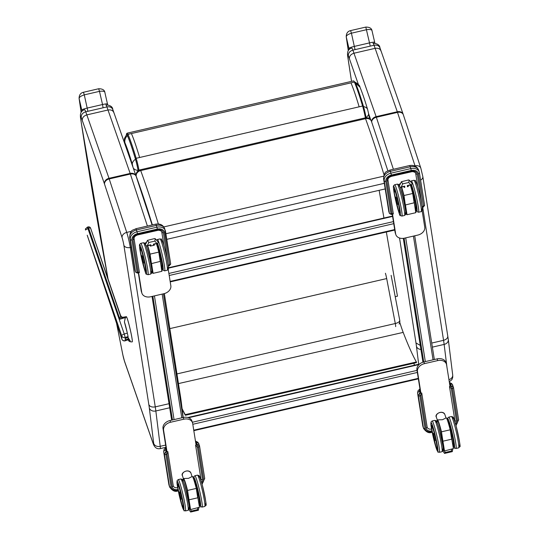 <?xml version="1.0" encoding="UTF-8"?>
<svg xmlns="http://www.w3.org/2000/svg" width="539" height="539" viewBox="0 0 539 539"><rect width="100%" height="100%" fill="white"/><g stroke="black" fill="none" stroke-linecap="round" stroke-linejoin="round"><path stroke-width="0.81" d="M120.473 316.481L119.894 319.203L123.424 318.125L123.256 317.727A12.929 0.93 78.3 0 0 123.229 317.68A2.722 2.331 53.8 0 1 120.514 316.353L120.473 316.481A2.722 2.244 -125.2 0 0 123.06 317.788L123.236 317.619A2.722 2.425 56.6 0 1 120.554 316.211L120.514 316.353M85.465 228.812L85.458 229.998L88.645 228.145L119.894 319.203L123.256 317.727A0.68 0.66 150.8 0 1 123.296 317.72A12.929 0.91 -101.6 0 0 123.236 317.619L123.761 317.289A2.722 2.715 -110.2 0 1 120.608 315.618M120.541 315.43L121.497 316.791L122.636 317.303L126.321 316.683A12.936 0.883 -103.2 0 0 126.315 316.689A12.936 0.883 -103.2 0 1 129.656 327.079A12.936 0.883 -103.2 0 1 132.351 341.174A12.936 0.883 -103.2 0 1 132.23 341.867A12.936 0.883 -103.2 0 0 132.23 341.867A12.936 0.883 -103.2 0 0 130.431 330.481A12.936 0.883 -103.2 0 0 126.557 316.959L125.351 317.673L124.401 321.945L127.332 333.095L124.266 334.032L87.439 227.121L88.093 226.926L88.645 228.145A2.041 0.714 -18.9 0 1 90.619 228.213L90.619 228.213A2.041 0.714 -18.9 0 1 90.633 228.28L120.554 316.211M123.236 317.619L123.761 317.289M128.41 338.64A2.284 0.701 -18.7 0 1 128.093 338.815A2.284 0.701 -18.7 0 1 125.21 339.476L125.189 338.647A2.284 0.701 -18.7 0 1 128.053 337.549L130.236 340.965L128.093 338.815L128.167 339.759L125.243 340.655L125.156 337.468A2.722 2.58 178.4 0 1 121.733 335.804A2.722 0.95 -18.9 0 1 124.266 334.032L125.156 337.468L128.08 336.572L127.332 333.095M128.08 336.572L128.053 337.549M125.21 339.476L125.189 338.647M121.875 339.132A2.722 0.721 -18.4 0 1 121.827 339.065A2.722 2.722 0 0 0 125.21 340.803L128.167 339.759M87.203 235.199L121.827 339.065A2.722 0.721 -18.4 0 1 121.821 338.997L87.203 235.199L121.733 335.804L121.821 338.997A2.722 2.58 -1.6 0 0 125.243 340.655L125.21 340.803M385.419 273.253A5.444 0.431 77 0 1 386.685 278.569L395.296 323.521A5.444 2.331 -10.8 0 0 399.743 320.307L391.132 275.355M176.947 373.925L395.296 323.521A5.444 0.431 77 0 1 395.619 326.634M138.159 170.802L138.092 170.432A9.601 0.761 -103 0 0 135.484 159.254C132.358 148.757 129.663 140.895 127.413 135.653A15.166 1.199 -103 0 0 126.625 134.602L124.489 138.361L124.266 142.283M355.531 83.06L359.951 87.136M366.176 117.751L368.487 114.948L368.575 113.621L369.464 118.742M133.187 167.811A8.166 4.689 -9.8 0 0 138.092 170.432M124.421 142.741A8.253 0.654 77 0 1 124.927 142.747A8.166 7.485 -23.5 0 1 127.413 135.653M379.139 190.321L383.93 218.032M386.348 232.013L397.452 296.194L395.222 296.706M107.578 104.067L107.578 104.142A2.722 2.567 -179.9 0 1 107.652 104.761L104.937 92.721C104.889 91.307 103.077 90.855 99.486 91.354L98.671 88.753L83.457 92.27C80.567 92.937 79.112 94.999 79.098 98.448L79.098 98.448A2.722 1.974 171.8 0 0 79.145 98.671C79.017 97.283 80.729 96.009 84.279 94.864L83.457 92.27M107.578 104.142C107.45 103.656 105.772 103.791 102.538 104.532L102.969 107.173M87.763 110.69L84.279 94.864L99.486 91.354L102.538 104.532L87.325 108.043C84.03 108.804 82.184 109.491 81.787 110.097A2.722 2.567 0.1 0 0 82.245 111.014M374.787 43.086L374.713 42.473A2.722 2.567 -179.9 0 1 374.794 43.093L374.794 43.093M348.295 50.673A578.657 45.849 77 0 1 346.287 37.002A2.722 1.974 171.8 0 1 346.233 36.78L348.282 50.693M374.713 42.473C374.592 41.988 372.914 42.123 369.673 42.864L354.467 46.374C351.172 47.136 349.326 47.823 348.928 48.429L346.287 37.002C346.159 35.614 347.871 34.341 351.421 33.196L350.593 30.602C347.702 31.269 346.247 33.324 346.233 36.78M354.898 49.022L351.421 33.196L366.628 29.685C370.212 29.187 372.031 29.638 372.072 31.053L372.045 30.851C371.681 28.324 369.599 27.071 365.806 27.085L350.599 30.602M348.982 49.743A23.076 1.826 -103 0 1 348.928 48.429A2.722 2.567 0.1 0 0 349.38 49.345M387.864 170.802L371.445 121.329A5.444 4.568 160 0 0 365.523 118.674A312.701 24.774 77 0 1 384.017 174.852M166.78 239.343L385.19 188.926M158.338 223.948A312.701 24.774 -103 0 0 140.706 170.573A5.444 4.568 160 0 0 136.219 176.32A307.25 24.343 77 0 1 152.369 224.918M197.759 507.92L197.449 509.658L198.386 510.251L198.871 507.664M197.449 509.658L191.385 511.06L190.617 512.043L189.007 509.665M187.242 490.423L187.545 490.436A15.975 1.267 -103 0 0 183.523 478.484L183.179 480.956A15.698 1.246 77 0 1 187.242 490.423L189.007 499.821L187.545 490.436L196.277 488.422L197.732 497.807L189.007 499.821L190.584 509.577L199.504 507.226L196.277 488.422A15.975 1.267 77 0 0 192.248 476.469L192.706 476.658C192.8 477.379 192.753 474.232 196.499 488.294A15.698 1.246 -103 0 0 192.538 476.692M183.523 478.484L188.535 478.349L192.248 476.469M179.474 491.939L181.158 499.242M153.527 245.36L153.399 244.154L153.979 244.059M150.017 244.976L150.792 244.753L150.017 244.976M147.464 240.347L145.375 244.773L146.352 245.993L147.356 245.548L148.798 242.503L147.464 240.347L154.733 238.548L155.232 238.71L154.861 241.101L156.836 243.358L157.819 243.345L158.217 242.119L155.232 238.71M147.383 245.757A15.698 1.246 77 0 1 149.775 254.192L159.032 252.05A15.698 1.246 -103 0 0 156.64 243.621L159.039 252.057L161.841 271.326L153.116 273.34L151.54 263.584L160.474 261.341L159.039 252.07M162.037 270.989L160.481 261.375M147.679 245.683A15.975 1.267 -103 0 1 150.078 254.199L152.78 273.125A15.698 1.246 77 0 1 151.843 271.292L152.894 273.293M150.01 245.151A15.975 1.267 77 0 1 150.32 246.114L154.336 245.184A15.914 1.26 77 0 0 154.019 244.221L154.107 245.225M150.368 246.101L150.347 246.087A15.914 1.26 -103 0 0 150.051 245.137L150.32 246.114M142.013 255.762L143.697 263.059M451.669 449.304L451.365 451.042L452.295 451.635L452.78 449.048M451.365 451.042L445.302 452.443L444.534 453.427L442.923 451.049M441.158 431.813L441.461 431.82A15.975 1.267 -103 0 0 437.432 419.868L437.089 422.347A15.698 1.246 77 0 1 441.158 431.813L442.917 441.205L441.461 431.82L450.193 429.805L451.648 439.191L442.917 441.205L444.5 450.961L453.414 448.61L450.193 429.805A15.975 1.267 77 0 0 446.164 417.853L446.622 418.042C446.716 418.763 446.669 415.616 450.415 429.677A15.698 1.246 -103 0 0 446.454 418.075M437.432 419.868L442.452 419.733L446.164 417.853M433.39 433.322L435.074 440.626M407.437 186.743L407.316 185.537L407.895 185.443M403.927 186.359L404.701 186.137L403.927 186.359M401.38 181.731L399.284 186.157L400.268 187.377L401.265 186.932L402.707 183.887L401.38 181.731L408.65 179.932L409.148 180.093L408.771 182.485L410.752 184.742L411.735 184.729L412.133 183.503L409.148 180.093M401.299 187.141A15.698 1.246 77 0 1 403.691 195.576L412.948 193.434A15.698 1.246 -103 0 0 410.556 185.005L412.948 193.44L415.758 212.71L407.033 214.724L405.449 204.968L414.39 202.725L412.948 193.454M415.953 212.373L414.397 202.758M401.595 187.073A15.975 1.267 -103 0 1 403.994 195.583L406.696 214.509A15.698 1.246 77 0 1 405.759 212.676L406.804 214.677M403.92 186.534A15.975 1.267 77 0 1 404.23 187.498L404.277 187.484A15.914 1.26 -103 0 0 403.967 186.521L404.277 187.471M395.929 197.153L397.614 204.449M450.011 386.436L446.582 364.836A8.166 6.118 161.9 0 0 446.413 364.121L445.847 362.403A8.166 6.118 161.9 0 0 437.122 358.873L423.897 361.932A8.166 6.118 161.9 0 0 416.93 369.835L420.636 393.221M392.257 214.266L395.094 232.188A8.166 6.118 161.9 0 0 395.269 232.895L395.828 234.613A8.166 6.118 161.9 0 0 404.56 238.144L417.779 235.092A8.166 6.118 161.9 0 0 424.752 227.188L422.165 210.884M138.341 272.882L141.184 290.804A8.166 6.118 161.9 0 0 141.353 291.511L141.919 293.229A8.166 6.118 161.9 0 0 150.644 296.76L163.869 293.708A8.166 6.118 161.9 0 0 170.843 285.798L168.256 269.5M166.719 451.837L163.014 428.451A8.166 6.118 -18.1 0 1 169.987 420.541L183.213 417.489A8.166 6.118 -18.1 0 1 191.938 421.02L192.497 422.738A8.166 6.118 -18.1 0 1 192.672 423.445L196.095 445.052M138.617 272.815L141.744 292.515A8.166 6.118 161.9 0 0 141.919 293.229M167.002 451.77L163.573 430.162A8.166 6.118 -18.1 0 1 170.546 422.259L183.772 419.207A8.166 6.118 -18.1 0 1 192.497 422.738M392.533 214.199L395.66 233.899A8.166 6.118 161.9 0 0 395.828 234.613M446.413 364.121A8.166 6.118 161.9 0 0 437.688 360.591L424.462 363.643A8.166 6.118 161.9 0 0 417.489 371.546L420.919 393.153M112.974 110.118C112.186 107.497 110.172 106.426 106.911 106.911L107.989 110.01C111.25 109.532 113.257 110.576 114.025 113.143M108.103 279.155A650.809 51.562 77 0 1 81.402 123.451A650.809 51.562 77 0 1 80.702 118.735L80.607 118.317C79.833 113.318 81.194 110.468 84.67 109.754A13.616 1.078 -103 0 1 85.748 111.795C82.582 112.799 81.079 114.679 81.234 117.448L82.285 120.473C82.15 117.758 83.666 115.898 86.833 114.895L85.748 111.795L106.911 106.911A13.616 1.078 77 0 0 105.833 104.869C110.266 105.213 112.59 106.749 112.799 109.484L136.05 175.997A5.444 4.4 -19.3 0 1 136.118 176.213M164.355 293.58L180.666 397.667L180.221 399.588M165.648 445.079L160.218 446.332L155.845 410.974A32.677 2.587 -103 0 0 155.259 406.878C151.978 407.41 149.842 406.655 148.838 404.614A27.233 2.156 77 0 1 149.323 408.03L153.696 443.388A5.444 0.431 77 0 1 153.211 443.57L124.415 360.948A5.444 0.431 77 0 1 122.858 354.891A650.809 51.562 77 0 1 116.606 323.393M380.11 48.449C379.328 45.828 377.307 44.757 374.046 45.242L375.131 48.342C378.385 47.863 380.399 48.908 381.167 51.474M351.556 81.362A650.809 51.562 77 0 1 348.544 61.783A650.809 51.562 77 0 1 347.844 57.067L347.743 56.649C346.975 51.65 348.329 48.8 351.812 48.086A13.616 1.078 -103 0 1 352.89 50.127C349.723 51.131 348.214 53.011 348.369 55.78L349.427 58.805C349.285 56.09 350.801 54.23 353.968 53.226L352.89 50.127L374.046 45.242A13.616 1.078 77 0 0 372.968 43.201C377.408 43.544 379.732 45.081 379.941 47.816L403.185 114.329A5.444 4.4 -19.3 0 1 403.253 114.544M447.714 335.622C448.091 337.805 446.703 339.375 443.557 340.325A32.677 2.587 77 0 1 444.143 344.421A5.444 4.319 -7.1 0 0 448.313 339.583L452.693 374.942A5.444 4.319 -7.1 0 1 448.94 379.665M420.265 345.411L415.98 342.945A27.233 2.156 77 0 1 416.458 346.361L418.675 364.243M168.309 265.451L163.398 232.707A1.361 0.896 171 0 1 161.794 232.154L163.896 245.38M161.794 232.154A4.083 3.059 161.9 0 0 161.713 231.797L160.662 230.645L158.405 230.214L137.654 234.93C135.127 235.819 133.928 237.066 134.049 238.662A1.361 0.896 -9 0 0 134.022 238.568M168.37 265.949L169.374 265.714L169.603 264.905A1.361 0.896 -9 0 0 170.668 263.834L170.668 263.834A1.361 0.896 -9 0 0 170.647 263.739L165.527 231.487M163.398 232.707A5.444 4.076 161.9 0 0 157.469 229.883L137.634 234.458A5.444 4.076 161.9 0 0 132.985 239.734L138.125 272.168L139.406 272.505L134.056 238.757M134.999 270.43A2.176 1.63 -18.1 0 1 134.925 270.248L135.511 272.047L137.378 273.098L139.406 272.505M135.511 272.047L130.323 239.424A7.896 5.909 -18.1 0 1 137.061 231.783L156.896 227.202L156.31 225.403L136.468 229.978L137.506 233.65L157.341 229.075A6.535 4.891 -18.1 0 1 164.456 232.464L169.603 264.905L168.545 265.148M137.674 272.478L137.068 272.411L131.927 239.976A6.535 4.891 -18.1 0 1 137.506 233.65M166.281 449.048L165.621 449.196L166.302 451.258L165.945 454.492A1.361 0.896 171 0 1 164.341 453.939L169.489 486.38L164.341 453.939L166.032 451.318L165.614 450.031A2.176 1.63 161.9 0 0 163.755 452.14A5.444 3.584 171 0 1 163.667 451.77L168.808 484.211A5.444 3.584 -9 0 0 168.896 484.574A7.896 5.909 161.9 0 0 169.064 485.262L168.808 484.211M167.811 451.581L167.009 454.249L172.15 486.683A1.361 0.896 -9 0 0 173.214 485.612L167.811 451.581L166.484 451.891L166.302 451.258M195.657 442.263L196.041 442.175L196.486 444.965M173.221 485.673A4.083 3.059 161.9 0 0 173.275 485.882L173.214 485.612A1.361 0.896 -9 0 0 173.194 485.524L167.858 451.871M173.275 485.882A4.083 3.059 161.9 0 0 177.641 487.647L177.675 487.633M200.912 480.128A4.083 3.059 161.9 0 0 200.966 479.11L195.583 445.174L196.903 444.87L196.041 442.175M201.66 482.661A5.444 4.076 161.9 0 0 202.57 479.663L197.422 447.229L195.583 445.174M195.583 441.832A3.268 2.149 171 0 1 196.56 442.883L196.978 444.17L199.524 445.82A1.361 0.896 171 0 1 199.545 445.908L199.545 445.908A1.361 0.896 171 0 1 198.48 446.979L203.627 479.42A6.535 4.891 -18.1 0 1 201.943 483.672M196.715 444.237L198.48 446.979L197.422 447.229M422.226 206.835L417.314 174.09A1.361 0.896 171 0 1 415.71 173.538L417.806 186.763M415.71 173.538A4.083 3.059 161.9 0 0 415.623 173.187L414.579 172.029L412.315 171.597L391.57 176.314C389.043 177.203 387.837 178.449 387.959 180.046A1.361 0.896 -9 0 0 387.939 179.952M422.286 207.333L423.29 207.097L423.519 206.289A1.361 0.896 -9 0 0 424.584 205.218L424.584 205.218A1.361 0.896 -9 0 0 424.557 205.123L419.443 172.871M417.314 174.09A5.444 4.076 161.9 0 0 411.385 171.267L391.543 175.849A5.444 4.076 161.9 0 0 386.901 181.117L392.042 213.552L393.322 213.889L387.965 180.141M388.909 211.814A2.176 1.63 -18.1 0 1 388.835 211.632L389.427 213.431L391.294 214.488L393.322 213.889M389.427 213.431L384.233 180.808A7.896 5.909 -18.1 0 1 390.977 173.167L410.812 168.586L410.219 166.787L390.384 171.362L391.415 175.034L411.257 170.459A6.535 4.891 -18.1 0 1 418.372 173.848L423.519 206.289L422.461 206.531M391.584 213.862L390.984 213.794L385.836 181.36A6.535 4.891 -18.1 0 1 391.415 175.034M420.191 390.431L419.537 390.58L420.211 392.641L419.861 395.875A1.361 0.896 171 0 1 418.257 395.323L423.405 427.764L418.257 395.323L419.948 392.702L419.524 391.415A2.176 1.63 161.9 0 0 417.664 393.524A5.444 3.584 171 0 1 417.577 393.153L422.724 425.594A5.444 3.584 -9 0 0 422.812 425.958A7.896 5.909 161.9 0 0 422.98 426.652L422.724 425.594M421.72 392.965L420.919 395.633L426.066 428.074A1.361 0.896 -9 0 0 427.131 427.003L421.754 393.106L420.4 393.275L420.211 392.641M449.566 383.647L449.957 383.559L450.395 386.348M427.137 427.056A4.083 3.059 161.9 0 0 427.191 427.265L427.131 427.003A1.361 0.896 -9 0 0 427.104 426.908L421.767 393.254M427.191 427.265A4.083 3.059 161.9 0 0 431.557 429.031L431.591 429.017M454.822 421.518A4.083 3.059 161.9 0 0 454.876 420.494L449.492 386.557L450.82 386.254L449.957 383.559M455.576 424.045A5.444 4.076 161.9 0 0 456.479 421.047L451.338 388.612L449.492 386.557M449.499 383.216A3.268 2.149 171 0 1 450.469 384.273L450.894 385.56L453.434 387.204A1.361 0.896 171 0 1 453.461 387.298L453.461 387.298A1.361 0.896 171 0 1 452.396 388.37L457.537 420.804A6.535 4.891 -18.1 0 1 455.859 425.055M450.631 385.621L452.396 388.37L451.338 388.612M182.162 409.189A304.67 26.485 -102.8 0 0 185.355 415.293L416.526 362.626L416.398 361.979A303.983 26.424 77.2 0 1 403.192 332.395A54.459 4.736 77.2 0 1 400.228 323.798A134.386 11.683 -102.8 0 0 399.749 322.302M416.398 361.979L185.227 414.646A303.983 26.424 77.2 0 1 182.094 408.683M185.355 415.293L185.227 414.646M128.039 337.016A9.561 0.647 76.8 0 1 128.174 338.007M126.557 316.959L123.296 317.72L123.424 318.125L125.351 317.673M124.401 321.945A9.561 0.647 76.8 0 1 127.251 332.812M169.852 328.622L386.685 278.569M366.122 117.751A10.039 0.795 -103 0 0 363.448 106.345A0.815 0.505 163.4 0 0 362.585 106.021L359.149 106.816C355.969 96.164 353.24 88.18 350.956 82.865L354.392 82.069L355.329 82.622L353.591 80.89A16.426 1.3 77 0 1 354.392 82.069C356.677 87.385 359.412 95.376 362.585 106.021A10.861 0.862 77 0 1 365.388 117.832M366.183 118.088L363.434 106.298C360.281 95.726 357.566 87.79 355.289 82.487M363.414 106.25C360.281 95.747 357.586 87.87 355.329 82.622M359.149 106.816L136.178 158.291A0.815 0.505 163.4 0 0 135.451 158.978A10.039 0.795 77 0 1 138.179 170.674L138.22 170.755M139.008 170.257A10.861 0.862 -103 0 0 136.178 158.291C133.005 147.639 130.27 139.655 127.986 134.332A16.426 1.3 -103 0 0 127.191 133.16L126.55 133.672L126.355 134.885M126.382 134.858A15.611 1.24 77 0 1 127.339 135.255L127.986 134.332L131.422 133.544C133.706 138.86 136.441 146.844 139.621 157.496M127.339 135.255C129.596 140.524 132.304 148.427 135.451 158.978M363.535 106.628A8.166 5.053 -16.6 0 1 367.625 109.538A8.166 5.053 -16.6 0 1 367.625 109.545L368.575 113.621M135.484 159.254A8.166 5.053 163.4 0 0 132.331 164.382L133.039 167.386M124.927 142.747C126.995 147.551 129.461 154.76 132.331 164.382M350.956 82.865L131.422 133.544M79.098 98.448L81.14 112.361A578.657 45.849 77 0 1 79.145 98.671L81.787 110.097A23.076 1.826 -103 0 0 81.84 111.411M370.111 45.505L365.806 27.085M371.445 121.329A5.444 5.444 0 0 0 365.105 117.893A5.444 0.431 77 0 1 365.523 118.674L140.706 170.573A5.444 0.431 -103 0 0 140.281 169.792A5.444 5.444 0 0 0 136.131 175.95L136.219 176.509M165.897 233.744L384.3 183.327M383.606 176.186L163.782 226.926M136.279 176.691L136.219 176.32A5.444 3.571 171 0 1 136.131 175.95M199.969 503.352L199.747 503.399A11.979 0.95 -103 0 0 197.981 491.514A11.979 0.95 -103 0 0 194.357 480.054L195.037 480.835L197.213 487.896C199.861 500.643 200.771 505.811 199.935 503.399A11.999 0.95 77 0 1 199.848 503.379M204.759 503.069A14.721 1.166 -103 0 0 203.587 490.241A14.721 1.166 -103 0 0 199.019 478.201M198.628 501.809L199.747 503.399A12.074 0.957 -103 0 0 198.143 491.709A12.074 0.957 -103 0 0 194.363 480.054M193.669 478.619A14.721 1.166 77 0 1 196.398 484.002A14.721 1.166 77 0 1 200.427 502.53A14.721 1.166 77 0 1 198.898 502.671A14.721 1.166 77 0 1 198.635 501.836M198.642 501.897L198.925 502.786C202.394 510.285 199.531 505.346 202.105 507.091A16.082 1.273 -103 0 0 199.726 491.137A16.082 1.273 -103 0 0 194.869 475.748L193.804 476.692L193.642 478.544M194.869 475.748L197.517 475.142A16.082 1.273 77 0 1 202.374 490.524A16.082 1.273 77 0 1 204.746 506.485L202.105 507.091M191.385 511.06L190.442 509.571M189.58 508.203L189.324 507.799M188.684 499.714L190.247 509.362A15.698 1.246 77 0 1 189.31 507.522L190.361 509.523M187.687 496.877L186.379 491.204M199.504 507.226L197.948 497.612L199.511 507.253M190.894 472.972C187.828 468.209 180.349 473.127 182.445 475.742A4.447 3.328 -18.1 0 1 186.144 471.052A4.447 3.328 -18.1 0 1 190.894 472.972L192.059 476.516M181.064 499.208L179.406 492.013M179.797 492.868L180.666 498.353L179.797 492.868M186.696 492.478L187.417 495.597M177.877 483.867L180.552 491.743C183.199 504.484 184.109 509.658 183.273 507.246A11.999 0.95 77 0 1 183.159 507.206M188.091 506.916A14.721 1.166 -103 0 0 186.925 494.088A14.721 1.166 -103 0 0 182.35 482.048M182.943 507.091A12.074 0.957 -103 0 0 181.481 495.584A12.074 0.957 -103 0 0 177.661 484.049M182.236 506.519A14.721 1.166 77 0 1 177.001 482.068A14.721 1.166 77 0 1 182.263 498.137A14.721 1.166 77 0 1 182.236 506.519M185.443 510.938A16.082 1.273 -103 0 0 183.065 494.984A16.082 1.273 -103 0 0 178.207 479.595L177.142 480.539L176.967 482.041C176.718 483.571 179.197 496.891 182.263 506.633C185.733 514.132 182.862 509.193 185.443 510.938L188.084 510.325A16.082 1.273 77 0 0 185.712 494.371A16.082 1.273 77 0 0 180.848 478.989L182.222 479.366C182.755 480.869 181.946 476.153 185.625 488.792C188.913 503.399 190.119 510.163 189.243 509.092L188.084 510.325M197.651 495.691L196.91 490.914L197.901 495.388M194.309 480.465A11.71 0.93 77 0 1 198.5 495.294A11.71 0.93 77 0 1 198.628 501.789M188.879 503.871A11.71 0.93 -103 0 0 184.358 484.339M183.3 507.199L183.307 507.199A11.979 0.95 -103 0 0 183.307 507.199C183.247 507.799 182.815 507.125 182.014 505.171L177.917 488.186A11.71 0.93 77 0 1 180.349 491.736A11.71 0.93 77 0 1 182.741 506.815A11.71 0.93 77 0 1 177.917 488.206L177.91 483.854M140.322 247.731A11.999 0.95 77 0 1 140.41 247.63L141.609 250.372A12.074 0.957 -103 0 0 140.18 247.927M145.55 270.962A12.074 0.957 -103 0 0 145.052 264.238A12.074 0.957 -103 0 0 141.609 250.365L144.755 262.756L145.806 271.009M141.299 248.391A14.721 1.166 77 0 1 146.534 272.842A14.721 1.166 77 0 1 141.265 256.773A14.721 1.166 77 0 1 141.299 248.391M150.63 270.679A14.721 1.166 -103 0 0 151.176 266.259A14.721 1.166 -103 0 0 146.588 247.172M145.557 244.383L144.56 242.981L143.381 242.752A16.082 1.273 77 0 1 145.106 246.464A16.082 1.273 77 0 1 149.438 263.686A16.082 1.273 77 0 1 150.617 274.095L151.681 273.152L151.857 271.649C152.106 270.12 149.626 256.8 146.561 247.057L146.21 246.02M142.458 247.078A16.082 1.273 -103 0 0 140.74 243.365L139.675 244.302C139.85 245.885 138.516 241.297 140.746 254.267C144.189 268.833 146.069 275.442 146.392 274.095L147.976 274.701A16.082 1.273 -103 0 0 146.797 264.292A16.082 1.273 -103 0 0 142.458 247.078M154.1 245.225L153.999 244.228M150.913 245.959L150.792 244.753L147.356 245.548M153.399 244.154L156.836 243.358M148.798 242.503L154.861 241.101M156.411 243.668A15.975 1.267 77 0 1 158.81 252.185L160.265 261.57M145.671 244.147A15.698 1.246 77 0 1 146.237 242.948M146.413 242.57A15.975 1.267 -103 0 0 146.056 242.247L145.665 244.154M149.775 254.192L151.216 263.477M150.233 260.694L148.926 255.028M154.39 245.171A15.975 1.267 -103 0 0 154.08 244.207M149.236 256.308L149.957 259.407M143.61 263.025L141.952 255.836M142.343 256.692L143.212 262.176L142.343 256.692M156.997 243.85A11.999 0.95 77 0 1 157.071 243.783L158.277 246.525A12.074 0.957 -103 0 0 156.876 243.884M156.869 244.302A11.71 0.93 77 0 1 161.053 259.178A11.71 0.93 77 0 1 161.168 265.612L162.293 267.223A12.074 0.957 -103 0 0 161.633 259.987A12.074 0.957 -103 0 0 158.271 246.518L161.417 258.915L162.556 266.212L162.293 267.223A11.979 0.95 -103 0 0 160.521 255.338A11.979 0.95 -103 0 0 156.903 243.877L156.755 243.951M157.57 243.406A14.721 1.166 77 0 1 157.961 244.551A14.721 1.166 77 0 1 162.805 265.181A14.721 1.166 77 0 1 161.195 265.687M167.292 266.832A14.721 1.166 -103 0 0 167.838 262.412A14.721 1.166 -103 0 0 163.25 243.325M161.767 242.617A16.082 1.273 77 0 1 166.1 259.838A16.082 1.273 77 0 1 167.279 270.248L168.343 269.305L168.525 267.802C168.774 266.273 166.288 252.953 163.223 243.21C159.753 235.711 162.623 240.65 160.049 238.905A16.082 1.273 77 0 1 161.767 242.617M167.279 270.248L164.638 270.854A16.082 1.273 -103 0 0 163.458 260.452A16.082 1.273 -103 0 0 159.126 243.23A16.082 1.273 -103 0 0 157.401 239.518L156.499 240.151M151.419 267.694A11.71 0.93 -103 0 0 146.952 248.297M140.45 247.671L140.47 247.671A11.979 0.95 -103 0 0 140.45 247.671L140.457 252.009L144.56 268.988C145.362 270.942 145.786 271.622 145.84 271.023M140.463 252.03A11.71 0.93 77 0 1 142.896 255.56A11.71 0.93 77 0 1 145.287 270.632A11.71 0.93 77 0 1 140.463 252.03M160.191 259.515L159.45 254.731L160.44 259.212M448.455 421.404L451.13 429.28C453.777 442.027 454.68 447.195 453.851 444.783A11.999 0.95 77 0 1 453.764 444.763M458.669 444.453A14.721 1.166 -103 0 0 457.503 431.631A14.721 1.166 -103 0 0 452.928 419.591M453.636 444.79A12.074 0.957 -103 0 0 452.053 433.093A12.074 0.957 -103 0 0 448.28 421.437L448.118 421.518M447.586 420.009A14.721 1.166 77 0 1 450.314 425.386A14.721 1.166 77 0 1 454.343 443.914A14.721 1.166 77 0 1 452.814 444.055A14.721 1.166 77 0 1 452.544 443.22M452.558 443.28L452.841 444.176C456.311 451.669 453.44 446.73 456.014 448.475A16.082 1.273 -103 0 0 453.643 432.521A16.082 1.273 -103 0 0 448.785 417.139L447.72 418.075L447.559 419.928M448.785 417.139L451.426 416.526A16.082 1.273 77 0 1 456.284 431.907A16.082 1.273 77 0 1 458.662 447.869L456.014 448.475M445.302 452.443L444.358 450.954M443.496 449.587L443.24 449.189M442.6 441.097L444.156 450.745A15.698 1.246 77 0 1 443.226 448.913L444.271 450.914M441.603 438.261L440.296 432.588M453.414 448.61L451.864 438.995L453.42 448.637M444.81 414.356C441.737 409.593 434.266 414.511 436.354 417.125A4.447 3.328 -18.1 0 1 440.06 412.436A4.447 3.328 -18.1 0 1 444.81 414.356L445.969 417.9M434.98 440.592L433.322 433.396M433.713 434.252L434.582 439.743L433.713 434.252M440.606 433.861L441.326 436.981M431.786 425.251L434.461 433.127C437.109 445.874 438.018 451.042 437.19 448.63A11.999 0.95 77 0 1 437.075 448.589M442.007 448.3A14.721 1.166 -103 0 0 440.841 435.472A14.721 1.166 -103 0 0 436.267 423.432M436.853 448.475A12.074 0.957 -103 0 0 435.397 436.967A12.074 0.957 -103 0 0 431.571 425.439M436.152 447.902A14.721 1.166 77 0 1 430.91 423.452A14.721 1.166 77 0 1 436.179 439.521A14.721 1.166 77 0 1 436.152 447.902M439.352 452.322A16.082 1.273 -103 0 0 436.981 436.368A16.082 1.273 -103 0 0 432.116 420.986L431.052 421.922L430.877 423.425C430.627 424.954 433.113 438.281 436.179 448.017C439.649 455.516 436.779 450.577 439.352 452.322L442 451.716A16.082 1.273 77 0 0 439.622 435.755A16.082 1.273 77 0 0 434.764 420.373L436.132 420.75C436.664 422.253 435.856 417.543 439.541 430.183C442.829 444.783 444.035 451.547 443.159 450.476L442 451.716M451.567 437.082L450.826 432.298L451.817 436.772M448.226 421.848A11.71 0.93 77 0 1 452.416 436.678A11.71 0.93 77 0 1 452.538 443.173M453.885 444.736L453.663 444.783A11.979 0.95 -103 0 0 451.891 432.898A11.979 0.95 -103 0 0 448.273 421.437L448.475 421.39M442.788 445.254A11.71 0.93 -103 0 0 438.274 425.722M437.21 448.583A11.979 0.95 -103 0 0 437.217 448.583L437.21 448.583C437.156 449.182 436.731 448.509 435.93 446.555L431.827 429.576A11.71 0.93 77 0 1 434.266 433.12A11.71 0.93 77 0 1 436.657 448.199A11.71 0.93 77 0 1 431.833 429.59L431.82 425.237M394.231 189.115A11.999 0.95 77 0 1 394.326 189.014L395.525 191.756A12.074 0.957 -103 0 0 394.09 189.31M399.46 212.346A12.074 0.957 -103 0 0 398.961 205.622A12.074 0.957 -103 0 0 395.525 191.749L398.671 204.146L399.722 212.393M395.215 189.782A14.721 1.166 77 0 1 400.45 214.226A14.721 1.166 77 0 1 395.181 198.157A14.721 1.166 77 0 1 395.215 189.782M404.54 212.063A14.721 1.166 -103 0 0 405.092 207.643A14.721 1.166 -103 0 0 400.504 188.556M399.473 185.766L398.476 184.365L397.297 184.136A16.082 1.273 77 0 1 399.022 187.848A16.082 1.273 77 0 1 403.354 205.069A16.082 1.273 77 0 1 404.533 215.479L405.597 214.535L405.773 213.033C406.022 211.504 403.543 198.184 400.47 188.441L400.12 187.404M396.374 188.461A16.082 1.273 -103 0 0 394.656 184.749L393.585 185.685C393.766 187.269 392.426 182.681 394.663 195.657C398.105 210.223 399.985 216.826 400.302 215.479L401.885 216.085A16.082 1.273 -103 0 0 400.706 205.682A16.082 1.273 -103 0 0 396.374 188.461M407.922 185.611L408.023 186.609L407.915 185.611A15.914 1.26 77 0 1 408.245 186.555M404.823 187.343L404.701 186.137L401.265 186.932M407.316 185.537L410.752 184.742M402.707 183.887L408.771 182.485M410.32 185.059A15.975 1.267 77 0 1 412.726 193.568L414.181 202.954M399.581 185.531A15.698 1.246 77 0 1 400.154 184.331M400.329 183.954A15.975 1.267 -103 0 0 399.965 183.631L399.581 185.537M403.691 195.576L405.133 204.86M404.142 202.078L402.835 196.418M408.306 186.555A15.975 1.267 -103 0 0 407.996 185.591M403.152 197.692L403.866 200.791M397.526 204.409L395.862 197.22M396.253 198.076L397.122 203.56L396.253 198.076M410.913 185.234A11.999 0.95 77 0 1 410.987 185.167L412.187 187.909A12.074 0.957 -103 0 0 410.785 185.268M416.404 208.559L416.209 208.606A12.074 0.957 -103 0 0 415.549 201.37A12.074 0.957 -103 0 0 412.187 187.902L415.333 200.299L416.384 208.546M411.486 184.789A14.721 1.166 77 0 1 411.877 185.935A14.721 1.166 77 0 1 416.714 206.565A14.721 1.166 77 0 1 415.104 207.07M421.202 208.216A14.721 1.166 -103 0 0 421.754 203.796A14.721 1.166 -103 0 0 417.166 184.709M415.684 184.008A16.082 1.273 77 0 1 420.016 201.222A16.082 1.273 77 0 1 421.195 211.632L422.259 210.688L422.435 209.186C422.684 207.656 420.204 194.336 417.139 184.594C413.669 177.095 416.539 182.034 413.959 180.289A16.082 1.273 77 0 1 415.684 184.008M421.195 211.632L418.554 212.238A16.082 1.273 -103 0 0 417.375 201.835A16.082 1.273 -103 0 0 413.036 184.614A16.082 1.273 -103 0 0 411.318 180.902L410.408 181.535M405.335 209.078A11.71 0.93 -103 0 0 400.868 189.681M394.366 189.054L394.38 189.054A11.979 0.95 -103 0 0 394.366 189.054L394.373 193.393A11.71 0.93 77 0 1 396.812 196.944A11.71 0.93 77 0 1 399.197 212.022A11.71 0.93 77 0 1 394.38 193.413L398.469 210.372C399.271 212.332 399.702 213.006 399.756 212.406M414.107 200.899L413.366 196.122L414.356 200.596M410.779 185.685A11.71 0.93 77 0 1 414.969 200.569A11.71 0.93 77 0 1 415.084 206.996L416.209 208.606A11.979 0.95 -103 0 0 414.437 196.722A11.979 0.95 -103 0 0 410.819 185.261L410.664 185.335M170.142 281.412L394.683 229.574M169.206 275.496L393.746 223.665M168.882 273.441L393.416 221.61M168.525 268.132L392.594 216.408M183.058 417.53L163.438 293.802L183.065 417.523M403.287 238.359L422.933 362.201L403.293 238.353M423.748 361.965L404.122 238.231M192.342 422.253L417.018 370.387M192.8 424.281L417.341 372.442M188.549 417.738L419.012 364.539M193.737 430.189L418.277 378.358M172.48 419.969L152.86 296.248M174.057 419.605L154.437 295.884M171.665 420.157L152.038 296.437L171.651 420.157M181.784 417.819L162.158 294.099M141.184 290.804L141.744 292.515M183.772 419.207L183.213 417.489M170.546 422.259L169.987 420.541M163.573 430.162L163.014 428.451M425.325 361.602L405.705 237.881M414.713 235.799L434.333 359.52L414.707 235.799M433.053 359.816L413.426 236.095M395.094 232.188L395.66 233.899M416.93 369.835L417.489 371.546M423.897 361.932L424.462 363.643M437.122 358.873L437.688 360.591M180.814 403.307A5.444 4.319 -7.1 0 0 181.178 401.252L183.186 417.496M169.044 403.698L155.259 406.878L130.283 247.475A10.895 0.862 -103 0 0 126.732 232.403L109.208 178.941A10.895 0.862 -103 0 0 108.999 178.315L86.833 114.895L107.989 110.01L130.162 173.43A5.444 4.4 -19.3 0 1 136.05 175.997L152.106 224.979M82.285 120.473L104.458 183.9A5.444 4.4 160.7 0 1 108.999 178.315L130.162 173.43A10.895 0.862 77 0 1 130.371 174.057A5.444 4.076 -18.1 0 1 136.185 176.408M104.458 183.9A5.444 0.431 77 0 1 104.559 184.21A5.444 4.076 161.9 0 1 109.208 178.941L130.371 174.057L147.41 226.063M165.999 447.276L160.204 448.616A10.895 0.862 -103 0 0 160.218 446.332A5.444 4.319 172.9 0 1 153.696 443.388M149.323 408.03A5.444 4.319 172.9 0 0 155.845 410.974L169.691 407.774M81.402 123.451L80.607 118.31M122.798 354.588A5.444 1.839 -11.4 0 0 122.811 354.743L124.556 361.521L153.359 444.143A5.444 4.393 -19.2 0 1 153.211 443.57M131.226 247.253L130.283 247.475A5.444 3.638 171.1 0 1 123.862 245.211L148.838 404.614M131.462 231.312L126.732 232.403A5.444 4.076 161.9 0 0 122.083 237.672A5.444 0.431 77 0 1 123.862 245.211M104.559 184.21L122.083 237.672M116.552 323.245L122.811 354.743A5.444 1.839 -11.4 0 0 122.858 354.891M124.556 361.521A5.444 4.393 -19.2 0 1 124.415 360.948M80.702 118.735A8.166 0.647 77 0 1 81.234 117.448M432.372 347.136L444.143 344.421L446.952 367.16M393.389 169.28L376.35 117.273A10.895 0.862 -103 0 0 376.134 116.646L353.968 53.226L375.131 48.342L397.297 111.762A5.444 4.4 -19.3 0 1 403.185 114.329L420.844 168.202L422.825 176.59L448.313 339.583M371.539 121.598A5.444 4.4 160.7 0 1 376.134 116.646L397.297 111.762A10.895 0.862 77 0 1 397.506 112.388A5.444 4.076 -18.1 0 1 403.327 114.74M371.661 121.929A5.444 4.076 161.9 0 1 376.35 117.273L397.506 112.388L415.03 165.85A5.444 4.076 -18.1 0 1 420.844 168.202M414.686 165.931L415.03 165.85A10.895 0.862 77 0 1 415.118 166.133M420.602 180.141A5.444 3.638 -8.9 0 0 422.825 176.59M422.704 207.232L443.557 340.325L431.726 343.06M348.544 61.783L347.743 56.649M414.525 365.199L413.844 363.239M420.912 349.454A5.444 4.319 172.9 0 1 416.458 346.361M399.534 238.002L415.98 342.945M349.427 58.805L358.415 84.522M368.568 113.567L370.893 120.231M347.844 57.067A8.166 0.647 77 0 1 348.369 55.78M157.341 229.075L156.896 227.202A7.896 5.909 -18.1 0 1 165.332 230.611L165.332 230.611A7.896 5.909 -18.1 0 1 165.5 231.298A1.361 0.896 171 0 1 165.52 231.393A1.361 0.896 171 0 1 164.456 232.464M164.745 228.812A7.896 5.909 161.9 0 0 156.31 225.403A5.444 0.431 77 0 0 155.724 224.143C160.204 223.49 163.216 225.046 164.745 228.812L170.668 263.834L169.374 265.714M129.643 237.254A5.444 3.584 -9 0 0 129.731 237.618L134.878 270.059A2.176 1.63 -18.1 0 0 134.925 270.248L129.643 237.254C130.364 228.92 133.066 230.53 135.889 228.718L135.889 228.718A5.444 0.431 77 0 1 136.468 229.978A7.896 5.909 161.9 0 0 129.731 237.618L130.323 239.424A1.361 0.896 -9 0 0 131.927 239.976M134.79 269.689A5.444 3.584 -9 0 0 134.878 270.059L135.464 271.858A1.361 0.896 -9 0 0 137.068 272.411L138.125 272.168M157.469 229.883L157.496 230.348M137.634 234.458L137.654 234.93M132.985 239.734A1.361 0.896 -9 0 0 134.049 238.662L139.426 272.552M169.064 485.262L169.657 487.067A7.896 5.909 -18.1 0 1 169.489 486.38A1.361 0.896 -9 0 0 171.092 486.933L165.945 454.492L167.009 454.249M199.551 446.002L204.665 478.255A1.361 0.896 171 0 1 204.692 478.349A1.361 0.896 171 0 1 203.627 479.42M169.657 487.067C172.467 490.948 175.33 492.188 178.234 490.793L178.254 490.706M178.18 490.328A6.535 4.891 -18.1 0 1 171.092 486.933M172.15 486.683A5.444 4.076 161.9 0 0 178.025 489.527M202.57 479.663A1.361 0.896 171 0 1 200.966 479.11M165.614 450.031A3.268 2.149 171 0 1 166.153 448.259M196.56 442.883A2.176 1.63 -18.1 0 1 198.884 443.826L198.884 443.826A2.176 1.63 -18.1 0 1 198.931 444.015M411.257 170.459L410.812 168.586A7.896 5.909 -18.1 0 1 419.248 171.995L419.248 171.995A7.896 5.909 -18.1 0 1 419.416 172.689A1.361 0.896 171 0 1 419.436 172.776A1.361 0.896 171 0 1 418.372 173.848M418.655 170.196A7.896 5.909 161.9 0 0 410.219 166.787A5.444 0.431 77 0 0 409.64 165.527C414.12 164.873 417.125 166.43 418.655 170.196L419.436 172.776L424.584 205.218L423.29 207.097M383.559 178.638A5.444 3.584 -9 0 0 383.647 179.002L388.787 211.443A2.176 1.63 -18.1 0 0 388.835 211.632L383.559 178.638C384.28 170.304 386.975 171.914 389.805 170.108L389.805 170.108A5.444 0.431 77 0 1 390.384 171.362A7.896 5.909 161.9 0 0 383.647 179.002L384.233 180.808A1.361 0.896 -9 0 0 385.836 181.36M388.7 211.072A5.444 3.584 -9 0 0 388.787 211.443L389.38 213.242A1.361 0.896 -9 0 0 390.984 213.794L392.042 213.552M411.385 171.267L411.405 171.732M391.543 175.849L391.57 176.314M386.901 181.117A1.361 0.896 -9 0 0 387.959 180.046L393.335 213.936M422.98 426.652L423.566 428.451A7.896 5.909 -18.1 0 1 423.405 427.764A1.361 0.896 -9 0 0 425.008 428.316L419.861 395.875L420.919 395.633M453.467 387.393L458.581 419.638A1.361 0.896 171 0 1 458.601 419.733A1.361 0.896 171 0 1 457.537 420.804M423.566 428.451C426.383 432.332 429.239 433.572 432.15 432.177L432.17 432.089M432.089 431.712A6.535 4.891 -18.1 0 1 425.008 428.316M426.066 428.074A5.444 4.076 161.9 0 0 431.934 430.91M456.479 421.047A1.361 0.896 171 0 1 454.876 420.494M419.524 391.415A3.268 2.149 171 0 1 420.07 389.65M450.469 384.273A2.176 1.63 -18.1 0 1 452.8 385.21L452.8 385.21A2.176 1.63 -18.1 0 1 452.848 385.398M178.463 383.593L403.192 332.395M88.093 226.926A2.041 2.041 0 0 1 90.619 228.213L120.581 315.517M132.23 341.867L132.21 341.874C130.014 341.995 128.68 341.335 128.208 339.88M85.425 228.947L87.439 227.121M399.109 324.054A5.444 5.444 0 0 0 399.743 320.307M353.591 80.89L127.191 133.16M354.736 81.941C358.408 84.172 360.126 85.849 359.884 86.974M359.89 87.001C362.141 92.257 364.721 99.769 367.625 109.545M104.903 92.513C104.539 89.993 102.464 88.74 98.671 88.76M374.713 42.399L372.045 30.851M365.105 117.893L140.281 169.792M197.517 475.142L198.884 475.519C199.417 477.022 198.608 472.305 202.287 484.945C205.575 499.552 206.781 506.316 205.905 505.245L204.746 506.485M190.617 512.043L198.386 510.251M199.235 505.569L199.457 504.315M196.506 488.294L197.948 497.591M182.445 475.742L183.368 478.558M179.521 491.932L180.046 496.096L181.205 499.229M178.207 479.595L180.848 478.989M184.345 484.291L187.282 494.997L188.886 503.925M143.381 242.752L140.74 243.365M150.617 274.095L147.976 274.701M146.352 245.993L150.3 245.083M153.878 244.255L157.819 243.345M160.481 261.354L162.044 271.016M154.349 245.164L150.347 246.087M146.056 242.247L146.628 242.119M142.06 255.756L142.586 259.913L143.751 263.052M160.049 238.905L157.401 239.518M161.174 265.66L163.054 270.248L164.638 270.854M146.938 248.25L149.822 258.821L151.425 267.748M451.426 416.526L452.794 416.903C453.333 418.405 452.524 413.696 456.203 426.336C459.491 440.936 460.697 447.7 459.821 446.629L458.662 447.869M444.534 453.427L452.295 451.635M453.151 446.952L453.373 445.699M450.415 429.684L451.857 438.975M436.354 417.125L437.277 419.948M433.43 433.316L433.962 437.479L435.114 440.619M432.116 420.986L434.764 420.373M453.663 444.783L452.544 443.193M438.254 425.675L441.198 436.381L442.795 445.308M397.297 184.136L394.656 184.749M404.533 215.479L401.885 216.085M400.268 187.377L404.21 186.467M407.787 185.638L411.735 184.729M414.397 202.738L415.953 212.4M399.965 183.631L400.544 183.503M395.976 197.139L396.502 201.296L397.661 204.436M413.959 180.289L411.318 180.902M415.091 207.043L416.964 211.632L418.554 212.238M400.848 189.634L403.738 200.205L405.341 209.132M168.525 267.762L392.54 216.045M170.223 281.904L394.764 230.065M187.868 417.523L419.578 364.034M193.818 430.681L418.358 378.85M180.666 397.667L181.178 401.252M160.204 448.616C157.112 449.243 154.828 447.747 153.359 444.143M81.308 123.04L108.049 279.013M449.277 381.821L451.958 379.564L452.753 377.206L452.693 374.942M413.797 363.246L414.478 365.213M348.45 61.372L351.522 81.369M135.889 228.718L155.724 224.143M202.098 484.244L204.692 478.349L199.477 445.625L197.914 442.283L195.455 441.017M166.025 447.458L164.045 449.479L163.667 451.77M389.805 170.108L409.64 165.527M456.014 425.628L458.601 419.733L453.461 387.298L451.823 383.667L449.371 382.407M419.942 388.841L417.961 390.863L417.577 393.153"/></g></svg>
